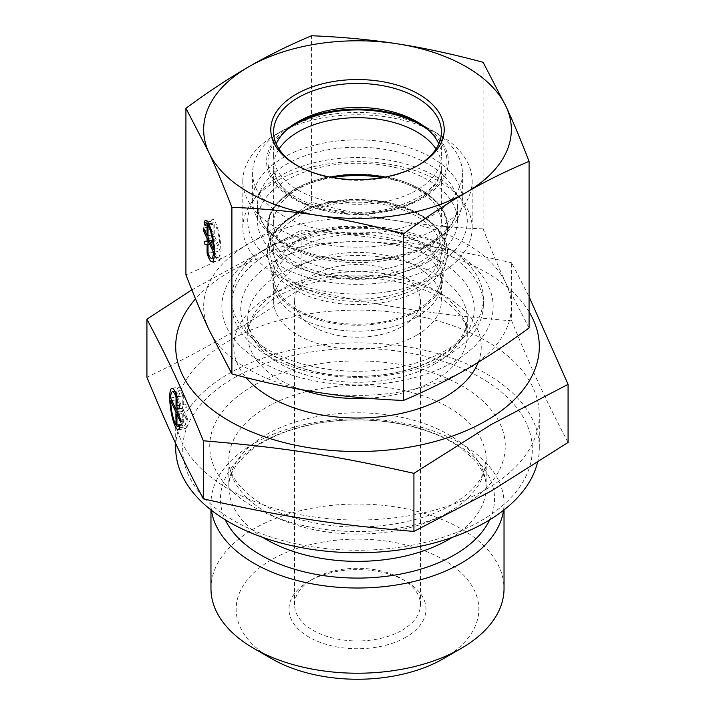 <?xml version="1.0" encoding="UTF-8"?>
<svg xmlns="http://www.w3.org/2000/svg" width="715" height="715" viewBox="0 0 715 715"><rect width="100%" height="100%" fill="white"/><g stroke="black" fill="none" stroke-linecap="round" stroke-linejoin="round"><path stroke-width="0.54" stroke-dasharray="3.58 2.68" d="M568.076 442.433C546.501 401.616 533.229 373.016 511.654 320.856L511.654 262.771L529.082 296.77M511.654 320.856C431.127 314.073 381.596 306.404 301.078 288.288L301.078 230.194C381.596 236.987 431.127 244.646 511.654 262.771M301.078 288.288C242.135 327.979 205.866 348.92 146.924 377.279M191.834 289.834L301.078 230.194M481.106 520.69A174.809 100.922 0 0 0 402.742 351.843A174.809 100.922 0 0 0 188.644 475.448A174.809 100.922 0 0 0 481.106 520.69M537.457 462.712A181.807 104.962 0 0 0 539.307 447.796A181.807 104.962 0 0 0 357.5 342.834A181.807 104.962 0 0 0 175.693 447.796M486.057 489.292A181.807 104.962 0 0 0 539.307 415.066A181.807 104.962 0 0 0 357.5 310.104A181.807 104.962 0 0 0 175.693 415.066A181.807 104.962 0 0 0 287.931 512.047A181.807 104.962 0 0 0 486.057 489.292M529.082 311.856A181.807 104.962 0 0 0 369.709 241.831A181.807 104.962 0 0 0 195.526 298.888M261.574 251.215L268.5 247.22A125.867 72.671 180 0 1 446.5 247.22A125.867 72.671 180 0 1 483.367 298.602A125.867 72.671 180 0 1 446.5 349.984A125.867 72.671 180 0 1 309.336 365.731A125.867 72.671 180 0 1 231.633 298.602A125.867 72.671 180 0 1 268.5 247.22L261.583 251.215A135.653 78.319 180 0 1 453.426 251.215A135.653 78.319 180 0 1 392.606 382.239A135.653 78.319 180 0 1 240.026 345.756A135.653 78.319 180 0 1 261.574 251.215A135.653 78.319 180 0 1 261.583 251.215M446.5 356.106A125.867 72.671 0 0 0 483.367 304.724A125.867 72.671 0 0 0 357.5 232.053A125.867 72.671 0 0 0 231.633 304.724A125.867 72.671 0 0 0 309.336 371.854A125.867 72.671 0 0 0 446.5 356.106M418.114 310.757A85.72 49.496 0 0 0 442.245 283.203A85.72 49.496 0 0 0 396.181 231.597A85.72 49.496 0 0 0 296.886 240.767A85.72 49.496 0 0 0 272.755 283.203A85.72 49.496 0 0 0 330.759 322.787A85.72 49.496 0 0 0 418.114 310.757M416.836 316.986A83.905 48.441 0 0 0 440.458 290.013A83.905 48.441 0 0 0 441.405 282.729A83.905 48.441 0 0 0 357.5 234.288A83.905 48.441 0 0 0 273.595 282.729A83.905 48.441 0 0 0 274.542 290.013A83.905 48.441 0 0 0 331.322 328.757A83.905 48.441 0 0 0 416.836 316.986M416.836 335.138A83.905 48.441 0 0 0 441.405 300.881A83.905 48.441 0 0 0 357.5 252.44A83.905 48.441 0 0 0 273.595 300.881A83.905 48.441 0 0 0 325.388 345.64A83.905 48.441 0 0 0 416.836 335.138M402 326.576A62.929 36.331 0 0 0 420.429 300.881A62.929 36.331 0 0 0 357.5 264.55A62.929 36.331 0 0 0 294.571 300.881A62.929 36.331 0 0 0 333.413 334.45A62.929 36.331 0 0 0 402 326.576M503.539 510.313A146.53 84.593 0 0 0 504.03 503.423A146.53 84.593 0 0 0 357.5 418.829A146.53 84.593 0 0 0 210.97 503.423A146.53 84.593 0 0 0 211.461 510.313M402 630.308A62.929 36.331 0 0 0 420.429 604.622A62.929 36.331 0 0 0 402 578.927A62.929 36.331 0 0 0 313 578.927A62.929 36.331 0 0 0 294.571 604.622A62.929 36.331 0 0 0 333.413 638.191A62.929 36.331 0 0 0 402 630.308M405.959 637.163A68.524 39.566 180 0 1 309.041 637.163A68.524 39.566 180 0 1 309.041 581.215A68.524 39.566 180 0 1 405.959 581.215A68.524 39.566 180 0 1 405.959 637.163M210.97 588.633A146.53 84.593 180 0 1 357.5 504.039A146.53 84.593 180 0 1 504.03 588.633M443.309 658.73A121.353 70.061 0 0 0 443.309 559.648A121.353 70.061 0 0 0 271.691 559.648A121.353 70.061 0 0 0 271.691 658.73M187.303 418.212L183.701 410.455L183.701 407.881L186.338 407.738A20.976 4.433 -98.8 0 0 185.757 404.288L183.701 404.395L183.701 395.735A20.976 4.433 -98.8 0 0 178.687 387.253A20.976 4.433 -98.8 0 0 177.508 408.658A20.976 4.433 -98.8 0 0 185.096 428.714A20.976 4.433 -98.8 0 0 186.597 426.676L185.811 423.557A17.482 3.691 81.2 0 1 184.568 425.255A17.482 3.691 81.2 0 1 183.701 424.96L183.701 413.306L187.303 421.064A20.976 4.433 -98.8 0 0 187.303 418.212L180.546 419.258M182.799 395.949A17.482 3.691 -98.8 0 0 179.215 390.703A17.482 3.691 -98.8 0 0 177.392 396.852L182.799 408.506L182.799 395.949L176.945 396.852M182.799 411.357L177.392 399.712A17.482 3.691 -98.8 0 0 182.799 423.915L182.799 411.357L177.275 412.215M180.546 422.109L187.303 421.064M178.187 414.164L183.701 413.306M176.945 426.006L183.701 424.96M179.054 424.603L185.811 423.557M179.84 427.722L186.597 426.676M176.945 396.78L183.701 395.735M176.945 405.441L183.701 404.395M179 405.334L185.757 404.288M179.581 408.783L186.338 407.738M179.545 408.524L183.701 407.881M176.945 411.5L183.701 410.455M176.945 424.817L182.799 423.915M171.868 400.561L177.392 399.712M176.945 409.409L182.799 408.506M170.635 397.898L177.392 396.852M529.082 327.926L506.095 283.605C498.99 268.34 491.33 250.098 483.108 228.871L483.108 62.294M483.108 228.871C452.407 227.629 423.816 224.939 397.317 220.801C370.817 216.743 342.217 210.585 311.526 202.327L311.526 35.75M311.526 202.327C289.057 218.808 268.125 232.625 248.722 243.788C229.327 255.032 208.387 265.381 185.918 274.846M506.095 283.605A153.832 88.812 180 0 1 466.278 369.396A153.832 88.812 180 0 1 317.683 392.383A153.832 88.812 180 0 1 208.905 329.579A153.832 88.812 180 0 1 248.722 243.788A153.832 88.812 180 0 1 397.317 220.801A153.832 88.812 180 0 1 506.095 283.605M419.205 123.043A90.903 52.481 180 0 1 421.779 124.464A90.903 52.481 180 0 1 381.024 212.266A90.903 52.481 180 0 1 269.412 174.523A90.903 52.481 180 0 1 293.221 124.464A90.903 52.481 180 0 1 295.796 123.043M276.205 143.876A83.905 48.441 0 0 0 273.595 155.87A83.905 48.441 0 0 0 379.218 202.658A83.905 48.441 0 0 0 441.405 155.87A83.905 48.441 0 0 0 438.796 143.876M417.81 165.567A83.905 48.441 180 0 1 416.836 166.139A83.905 48.441 180 0 1 379.218 178.678A83.905 48.441 180 0 1 298.164 166.139A83.905 48.441 180 0 1 297.19 165.567M210.255 229.81L213.857 237.568L213.857 240.142L211.211 240.285A20.976 4.433 -98.8 0 0 211.792 243.735L213.857 243.627L213.857 252.288A20.976 4.433 -98.8 0 0 218.87 260.769A20.976 4.433 -98.8 0 0 220.041 239.364A20.976 4.433 -98.8 0 0 212.453 219.308A20.976 4.433 -98.8 0 0 210.961 221.346L211.747 224.465A17.482 3.691 81.2 0 1 212.99 222.767A17.482 3.691 81.2 0 1 213.857 223.062L213.857 234.717L210.255 226.959A20.976 4.433 -98.8 0 0 210.255 229.81L204.731 230.668M214.759 252.073A17.482 3.691 -98.8 0 0 218.334 257.32A17.482 3.691 -98.8 0 0 220.166 251.171L214.759 239.516L214.759 252.073L208.002 253.119M214.759 236.665L220.166 248.311A17.482 3.691 -98.8 0 0 214.759 224.108L214.759 236.665L208.002 237.711M203.498 228.005L210.255 226.959M208.002 235.619L213.857 234.717M208.852 223.831L213.857 223.062M204.991 225.502L211.747 224.465M207.743 221.847L210.961 221.346M208.029 253.19L213.857 252.288M208.002 244.53L213.857 243.627M208.002 244.324L211.792 243.735M204.463 241.33L211.211 240.285M208.002 241.044L213.857 240.142M208.333 238.426L213.857 237.568M209.343 224.948L214.759 224.108M214.232 249.231L220.166 248.311M209.236 240.374L214.759 239.516M214.33 252.073L220.166 251.171M383.991 177.266A83.905 48.441 180 0 1 441.405 223.241A83.905 48.441 180 0 1 367.93 271.307A83.905 48.441 180 0 1 276.187 235.19A83.905 48.441 180 0 1 273.595 223.241A83.905 48.441 180 0 1 331.009 177.266M276.187 262.593A83.905 48.441 180 0 1 274.542 257.918A83.905 48.441 180 0 1 357.5 202.193A83.905 48.441 180 0 1 440.458 257.918A83.905 48.441 180 0 1 361.629 299.031A83.905 48.441 180 0 1 276.187 262.593M276.187 287.716A83.905 48.441 180 0 1 274.542 283.042A83.905 48.441 180 0 1 357.5 227.316A83.905 48.441 180 0 1 440.458 283.042A83.905 48.441 180 0 1 361.629 324.145A83.905 48.441 180 0 1 276.187 287.716M428.205 261.77A99.993 57.727 180 0 1 319.239 274.292A99.993 57.727 180 0 1 257.507 220.953A99.993 57.727 180 0 1 357.5 163.226A99.993 57.727 180 0 1 457.493 220.953A99.993 57.727 180 0 1 428.205 261.77M255.854 215.34A104.891 60.552 180 0 1 252.609 200.397A104.891 60.552 180 0 1 357.5 139.845A104.891 60.552 180 0 1 462.391 200.397A104.891 60.552 180 0 1 370.54 260.483A104.891 60.552 180 0 1 255.854 215.34M255.854 187.938A104.891 60.552 0 0 0 384.643 231.49A104.891 60.552 0 0 0 462.391 172.994A104.891 60.552 0 0 0 431.663 130.175A104.891 60.552 0 0 0 283.337 130.175A104.891 60.552 0 0 0 252.609 172.994A104.891 60.552 0 0 0 255.854 187.938M387.181 244.941A114.677 66.209 0 0 0 472.177 180.984A114.677 66.209 0 0 0 438.59 134.17A114.677 66.209 0 0 0 276.41 134.17A114.677 66.209 0 0 0 242.823 180.984A114.677 66.209 0 0 0 387.181 244.941M387.181 291.827A114.677 66.209 0 0 0 438.59 274.694A114.677 66.209 0 0 0 472.177 227.879A114.677 66.209 0 0 0 462.185 200.844A114.677 66.209 0 0 0 327.819 163.923A114.677 66.209 0 0 0 252.815 200.844A114.677 66.209 0 0 0 242.823 227.879A114.677 66.209 0 0 0 387.181 291.827M435.131 265.774A109.779 63.385 0 0 0 457.716 195.079A109.779 63.385 0 0 0 357.5 157.568A109.779 63.385 0 0 0 257.284 195.079A109.779 63.385 0 0 0 295.241 273.157A109.779 63.385 0 0 0 435.131 265.774M478.228 362.291A123.766 71.455 0 0 0 343.477 275.561A123.766 71.455 0 0 0 246.005 377.583M301.65 389.702A109.779 63.385 180 0 1 247.721 335.138A109.779 63.385 180 0 1 357.5 271.754A109.779 63.385 180 0 1 467.279 335.138A109.779 63.385 180 0 1 435.131 379.96A109.779 63.385 180 0 1 367.582 398.255M440.074 356.678A116.777 67.416 180 0 1 244.709 326.451A116.777 67.416 180 0 1 387.727 243.887A116.777 67.416 180 0 1 440.074 356.678M435.131 363.712A109.779 63.385 0 0 0 467.279 318.899A109.779 63.385 0 0 0 357.5 255.514A109.779 63.385 0 0 0 247.721 318.899A109.779 63.385 0 0 0 315.485 377.449A109.779 63.385 0 0 0 435.131 363.712M489.686 519.859A137.048 79.124 0 0 0 357.5 419.83A137.048 79.124 0 0 0 225.314 519.859M262.879 537.421A128.664 74.28 180 0 1 228.836 487.094A128.664 74.28 180 0 1 357.5 412.805A128.664 74.28 180 0 1 486.164 487.094A128.664 74.28 180 0 1 452.121 537.421M461.997 506.551A147.782 85.317 180 0 1 214.759 468.307A147.782 85.317 180 0 1 395.744 363.81A147.782 85.317 180 0 1 461.997 506.551M448.475 512.315A128.664 74.28 0 0 0 486.164 459.79A128.664 74.28 0 0 0 357.5 385.51A128.664 74.28 0 0 0 228.836 459.79A128.664 74.28 0 0 0 308.263 528.421A128.664 74.28 0 0 0 448.475 512.315M435.989 149.015A83.905 48.441 180 0 1 441.405 166.139A83.905 48.441 180 0 1 367.93 214.214A83.905 48.441 180 0 1 276.187 178.098A83.905 48.441 180 0 1 273.595 166.139A83.905 48.441 180 0 1 279.011 149.015M271.307 238.283A88.946 51.355 180 0 1 381.596 176.176A88.946 51.355 180 0 1 419.598 262.369A88.946 51.355 180 0 1 271.307 238.283M382.418 177.552A89.947 51.927 180 0 1 446.428 235.253A89.947 51.927 180 0 1 361.924 279.315A89.947 51.927 180 0 1 270.333 240.258A89.947 51.927 180 0 1 268.572 235.253A89.947 51.927 180 0 1 332.582 177.552M272.361 263.156A87.856 50.72 180 0 1 381.301 201.818A87.856 50.72 180 0 1 418.838 286.956A87.856 50.72 180 0 1 272.361 263.156M270.368 265.515A89.911 51.909 180 0 1 268.608 260.51A89.911 51.909 180 0 1 357.5 200.799A89.911 51.909 180 0 1 446.392 260.51A89.911 51.909 180 0 1 361.924 304.554A89.911 51.909 180 0 1 270.368 265.515M428.884 130.407A89.5 51.677 180 0 1 396.307 208.145A89.5 51.677 180 0 1 270.762 174.326A89.5 51.677 180 0 1 286.116 130.407M428.205 245.754A99.993 57.727 0 0 0 457.493 204.928A99.993 57.727 0 0 0 454.4 190.691A99.993 57.727 0 0 0 345.068 147.648A99.993 57.727 0 0 0 257.507 204.928A99.993 57.727 0 0 0 260.6 219.174A99.993 57.727 0 0 0 331.018 260.6A99.993 57.727 0 0 0 428.205 245.754M539.307 447.796L539.307 415.066M175.693 443.479L175.693 415.066M483.367 304.724L483.367 298.602M231.633 304.724L231.633 298.602M440.458 290.013L442.245 283.203M274.542 290.013L272.755 283.203M441.405 300.881L441.405 282.729M273.595 300.881L273.595 282.729M247.721 335.138C247.578 328.551 250.223 321.643 255.657 314.43L268.751 302.052C280.575 293.454 295.796 286.93 314.43 282.479C360.137 271.128 418.659 280.611 446.705 302.382C460.871 313.599 467.735 324.521 467.279 335.138L467.279 318.899L464.839 330.428C461.041 339.866 452.103 348.822 438.027 357.312C423.941 365.401 406.915 371.022 386.949 374.159C354.935 378.673 324.959 376.108 297.029 366.473C285.937 362.469 276.526 357.652 268.804 352.03C254.29 340.697 247.256 329.66 247.721 318.899L247.721 335.138M228.836 487.094C228.291 474.563 236.504 461.675 253.476 448.439C262.53 441.843 273.55 436.204 286.554 431.511C319.319 420.206 354.488 417.194 392.052 422.485C421.064 427.168 444.355 435.927 461.935 448.743L473.875 459.361C482.312 469.049 486.415 478.299 486.164 487.094L486.164 459.79L483.313 473.223C478.88 484.234 468.423 494.709 451.952 504.638C419.785 523.72 366.321 531.951 320.338 523.988C292.355 519.126 269.877 510.474 252.887 498.015C236.316 484.895 228.308 472.159 228.836 459.79L228.836 487.094M420.429 604.622L420.429 300.881M294.571 604.622L294.571 300.881M313 578.927L309.041 581.215M402 578.927L405.959 581.215M504.03 509.929L504.03 503.423M210.97 509.929L210.97 503.423M179.42 426.051L184.568 425.255M178.348 429.76L185.096 428.714M171.931 388.299L178.687 387.253M174.889 391.373L179.215 390.703M298.164 121.613L293.221 124.464M416.836 121.613L421.779 124.464M441.405 155.87L441.405 131.891M273.595 155.87L273.595 131.891M416.836 166.139L418.811 165.004M298.164 166.139L296.189 165.004M208.655 223.438L212.99 222.767M212.114 261.815L218.87 260.769M205.706 220.354L212.453 219.308M214 257.99L218.334 257.32M446.5 247.22L453.426 251.215M441.405 223.241L441.405 166.139C440.717 184.836 423.468 198.993 389.666 208.628C343.727 220.694 284.642 202.059 275.883 176.632L273.595 166.139L273.595 223.241M274.542 257.918L268.572 235.253C258.589 203.847 305.296 172.628 359.243 174.263C411.929 173.906 456.09 204.615 446.428 235.253L440.458 257.918M274.542 283.042L268.608 260.51C257.865 227.379 310.623 195.106 367.099 199.834C416.648 202.122 455.339 231.58 446.392 260.51L440.458 283.042M457.493 220.953L457.493 204.928C458.449 224.885 433.817 247.551 395.708 256.024C341.198 270.261 271.155 248.498 260.296 217.709L257.507 204.928L257.507 220.953M252.609 172.994L252.609 200.397M462.391 172.994L462.391 200.397M283.337 130.175L276.41 134.17M431.663 130.175L438.59 134.17M472.177 227.879L472.177 180.984M242.823 227.879L242.823 180.984M257.284 195.079L252.815 200.844M457.716 195.079L462.185 200.844"/><path stroke-width="1.07" d="M529.082 296.77L568.076 384.348L490.999 424.639L413.922 473.348C333.405 455.223 283.873 447.563 203.346 440.771C181.771 388.611 168.499 360.02 146.924 319.194L191.834 289.834M146.924 319.194L146.924 377.279C168.499 429.438 181.771 458.038 203.346 498.856C283.873 516.981 333.405 524.64 413.922 531.433L490.999 491.142L568.076 442.433L568.076 384.348M413.922 531.433L413.922 473.348M203.346 498.856L203.346 440.771M176.042 396.986A17.482 3.691 -98.8 0 0 172.467 391.749A17.482 3.691 -98.8 0 0 170.635 397.898L176.042 409.552L176.042 396.986L176.945 396.852M175.693 443.479L175.693 447.796A181.807 104.962 0 0 0 287.931 544.767A181.807 104.962 0 0 0 486.057 522.013A181.807 104.962 0 0 0 537.457 462.712M195.526 298.888A181.807 104.962 0 0 0 250.625 431.467A181.807 104.962 0 0 0 486.057 420.778A181.807 104.962 0 0 0 529.082 311.856M211.461 510.313A146.53 84.593 0 0 0 306.994 582.832A146.53 84.593 0 0 0 461.112 563.241A146.53 84.593 0 0 0 503.539 510.313M504.03 509.929L504.03 588.633A146.53 84.593 180 0 1 461.112 648.451A146.53 84.593 180 0 1 253.888 648.451A146.53 84.593 180 0 1 210.97 588.633L210.97 509.929M461.112 648.451L443.309 658.73L461.112 648.451M253.888 648.451L271.691 658.73A121.353 70.061 0 0 0 443.309 658.73M176.042 412.403L170.635 400.749A17.482 3.691 -98.8 0 0 176.042 424.96L176.042 412.403L177.275 412.215M176.945 411.5L180.546 419.258A20.976 4.433 81.2 0 1 180.546 422.109L176.945 414.351L176.945 426.006A17.482 3.691 -98.8 0 0 177.812 426.301A17.482 3.691 -98.8 0 0 179.054 424.603L179.84 427.722A20.976 4.433 81.2 0 1 178.348 429.76A20.976 4.433 81.2 0 1 170.76 409.704A20.976 4.433 81.2 0 1 171.931 388.299A20.976 4.433 81.2 0 1 176.945 396.78L176.945 405.441L179 405.334A20.976 4.433 81.2 0 1 179.581 408.783L176.945 408.926L176.945 411.5M176.945 414.351L178.187 414.164M176.945 408.926L179.545 408.524M176.042 424.96L176.945 424.817M170.635 400.749L171.868 400.561M176.042 409.552L176.945 409.409M185.918 108.269L185.918 274.846C194.149 296.073 201.809 314.314 208.905 329.579L231.892 373.9C262.593 382.159 291.184 388.317 317.683 392.383C344.183 396.521 372.783 399.202 403.475 400.445L403.475 233.868C372.783 225.618 344.183 219.451 317.683 215.394C291.184 211.256 262.593 208.566 231.892 207.323C223.67 186.097 216.01 167.855 208.905 152.59L185.918 108.269C208.387 91.788 229.327 77.962 248.722 66.799C268.125 55.564 289.057 45.215 311.526 35.75C342.217 36.992 370.817 39.682 397.317 43.812C423.816 47.878 452.407 54.036 483.108 62.294L506.095 106.615C513.191 121.881 520.851 140.122 529.082 161.358C506.613 170.814 485.673 181.172 466.278 192.407C446.875 203.569 425.943 217.387 403.475 233.868M231.892 373.9L231.892 207.323M403.475 400.445C425.943 390.98 446.875 380.63 466.278 369.396C485.673 358.233 506.613 344.407 529.082 327.926L529.082 161.358M208.002 253.119A17.482 3.691 -98.8 0 0 211.577 258.365A17.482 3.691 -98.8 0 0 213.41 252.216L208.002 240.562L208.002 253.119M248.722 66.799A153.832 88.812 0 0 0 208.905 152.59A153.832 88.812 0 0 0 317.683 215.394A153.832 88.812 0 0 0 466.278 192.407A153.832 88.812 0 0 0 506.095 106.615A153.832 88.812 0 0 0 397.317 43.812A153.832 88.812 0 0 0 248.722 66.799M438.796 143.876A83.905 48.441 0 0 0 416.836 121.613A83.905 48.441 0 0 0 298.164 121.613A83.905 48.441 0 0 0 276.205 143.876M295.796 123.043A90.903 52.481 180 0 1 419.205 123.043M379.942 177.955A86.703 50.059 0 0 0 418.811 165.004A86.703 50.059 0 0 0 418.811 94.21A86.703 50.059 0 0 0 296.189 94.21A86.703 50.059 0 0 0 296.189 165.004A86.703 50.059 0 0 0 379.942 177.955M297.19 165.567A83.905 48.441 180 0 1 273.595 131.891A83.905 48.441 180 0 1 357.5 83.441A83.905 48.441 180 0 1 441.405 131.891A83.905 48.441 180 0 1 417.81 165.567M208.002 237.711L213.41 249.356A17.482 3.691 -98.8 0 0 208.002 225.154L208.002 237.711M207.1 238.613L203.498 230.856A20.976 4.433 81.2 0 1 203.498 228.005L207.1 235.762L207.1 224.108A17.482 3.691 -98.8 0 0 206.233 223.813A17.482 3.691 -98.8 0 0 204.991 225.502L204.204 222.392A20.976 4.433 81.2 0 1 205.706 220.354A20.976 4.433 81.2 0 1 213.293 240.41A20.976 4.433 81.2 0 1 212.114 261.815A20.976 4.433 81.2 0 1 207.1 253.333L207.1 244.664L205.044 244.78A20.976 4.433 81.2 0 1 204.463 241.33L207.1 241.187L207.1 238.613L208.333 238.426M203.498 230.856L204.731 230.668M207.1 235.762L208.002 235.619M207.1 224.108L208.852 223.831M204.204 222.392L207.743 221.847M207.1 253.333L208.029 253.19M207.1 244.664L208.002 244.53M205.044 244.78L208.002 244.324M207.1 241.187L208.002 241.044M208.002 225.154L209.343 224.948M213.41 249.356L214.232 249.231M208.002 240.562L209.236 240.374M213.41 252.216L214.33 252.073M331.009 177.266A83.905 48.441 180 0 1 383.991 177.266M246.005 377.583A123.766 71.455 0 0 0 445.016 397.084A123.766 71.455 0 0 0 478.228 362.291M367.582 398.255A109.779 63.385 180 0 1 301.65 389.702M225.314 519.859A137.048 79.124 0 0 0 454.409 554.903A137.048 79.124 0 0 0 489.686 519.859M452.121 537.421A128.664 74.28 180 0 1 448.475 539.611A128.664 74.28 180 0 1 262.879 537.421M279.011 149.015A83.905 48.441 180 0 1 357.5 117.698A83.905 48.441 180 0 1 435.989 149.015M332.582 177.552A89.947 51.927 180 0 1 382.418 177.552M286.116 130.407A89.5 51.677 180 0 1 428.884 130.407M177.812 426.301L179.42 426.051M172.467 391.749L174.889 391.373M206.233 223.813L208.655 223.438M211.577 258.365L214 257.99"/></g></svg>
